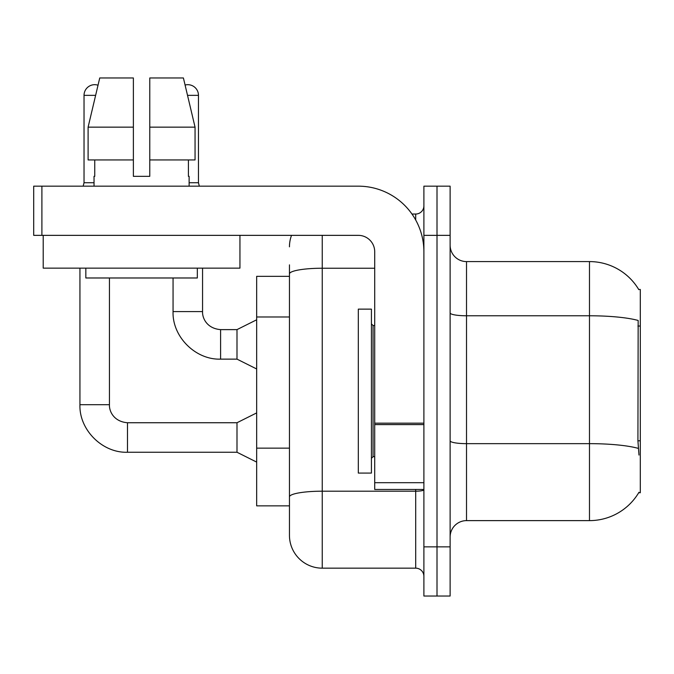 <?xml version="1.0" encoding="UTF-8"?>
<svg xmlns="http://www.w3.org/2000/svg" width="674" height="674" viewBox="0 0 674 674"><rect width="100%" height="100%" fill="white"/><g stroke="black" fill="none" stroke-linecap="round" stroke-linejoin="round"><path stroke-width="1.01" d="M638.977 455.043L637.924 440.796L638.16 320.462A57.383 9.967 180 0 0 589.48 315.777L589.48 261.588A57.383 57.383 0 0 1 638.809 289.66A57.383 57.383 0 0 0 589.48 261.588A57.383 57.383 0 0 1 638.691 289.458L640.3 289.458L640.3 492.745L638.691 492.745L638.977 492.264A57.383 57.383 0 0 1 589.48 520.623L466.518 520.623A16.395 16.395 0 0 0 450.122 537.018M289.458 276.34L256.668 276.34L256.668 505.862L289.458 505.862L289.458 535.375L289.458 276.34M437.005 546.85L437.005 596.035L450.122 596.035L450.122 546.85L437.005 546.85L437.005 596.035L423.895 596.035L423.895 546.85L437.005 546.85L437.005 235.352L437.005 546.85M423.895 546.85L423.895 186.167L437.005 186.167L437.005 235.352L437.005 186.167L450.122 186.167L450.122 546.85M638.691 289.458A57.383 57.383 0 0 0 589.48 261.588L466.518 261.588A16.395 16.395 0 0 1 450.122 245.193A16.395 16.395 0 0 0 466.518 261.588L466.518 520.623M322.248 235.352L322.248 568.165L415.698 568.165L415.698 489.467M411.966 214.037L415.698 214.037A8.198 8.198 0 0 0 423.895 205.84M289.458 305.507L289.458 264.865M289.458 502.585L289.458 459.617M423.895 576.363A8.198 8.198 0 0 0 415.698 568.165M289.458 246.827A32.79 32.79 0 0 1 291.53 235.352M322.248 568.165A32.79 32.79 0 0 1 289.458 535.375M94.031 182.73L84.031 182.73L84.031 95.346A10.658 10.658 0 0 1 98.025 85.219L88.1 127.15L99.744 77.965L133.376 77.965L133.376 176.335L149.771 176.335L133.376 176.335L149.771 176.335L149.771 77.965L183.404 77.965L185.089 85.042A10.658 10.658 0 0 1 198.468 95.346L198.468 182.73L199.327 186.167M256.668 462.094L236.995 452.254L236.995 422.741L256.668 412.909M79.936 268.142L79.936 404.712L109.441 404.712L109.441 277.983M256.668 368.973L236.995 359.132L236.995 329.62L256.668 319.788M173.058 277.983L173.058 311.59L202.562 311.59L202.562 268.142M189.124 182.73L198.468 182.73M358.315 391.105L358.315 473.072L371.425 473.072L371.425 309.13L358.315 309.13L358.315 391.105M423.895 489.467L374.71 489.467L374.71 423.171L423.895 423.171L423.895 251.747A65.58 65.58 0 0 0 358.315 186.167L41.898 186.167L41.898 235.352L358.315 235.352A16.395 16.395 0 0 1 374.71 251.747L374.71 423.171M41.898 235.352L33.7 235.352L33.7 186.167L41.898 186.167M239.944 235.352L239.944 268.142L43.212 268.142L43.212 235.352M94.031 176.335L94.748 176.335L94.031 176.335L94.031 186.167M189.124 176.335L188.408 176.335L189.124 176.335L189.124 186.167M188.408 159.94L188.408 176.335M149.771 176.335L133.376 176.335M94.748 176.335L94.748 159.94M85.834 268.142L85.834 277.983L197.322 277.983L197.322 268.142M195.056 159.94L195.056 127.15L195.056 159.94L149.771 159.94M133.376 159.94L88.1 159.94L88.1 127.15L133.376 127.15M195.056 127.15L183.404 77.965L195.056 127.15L149.771 127.15M640.3 440.796L637.924 440.796M640.3 326.031L637.924 326.031M289.458 316.982L256.668 316.982M289.458 448.143L256.668 448.143M589.48 520.623L589.48 315.777L466.518 315.777A16.395 2.848 0 0 1 450.122 312.93M638.337 448.395A57.383 9.967 180 0 0 589.48 443.652L466.518 443.652A16.395 2.848 -0 0 1 450.122 440.804M450.122 235.352L423.895 235.352M423.895 489.771A8.198 1.424 0 0 1 415.698 491.194L322.248 491.194A32.79 5.695 180 0 0 289.458 496.89M289.458 273.922A32.79 5.695 180 0 1 322.248 268.235L374.71 268.235M415.698 220.002L415.698 214.037M236.995 452.254L127.479 452.254C102.381 453.147 79.035 429.81 79.936 404.712C79.035 429.81 102.381 453.147 127.479 452.254C102.381 453.147 79.035 429.81 79.936 404.712C79.035 429.81 102.381 453.147 127.479 452.254L127.479 422.741C113.83 421.663 109.087 411.266 109.441 404.712C109.087 411.266 113.83 421.663 127.479 422.741C113.83 421.663 109.087 411.266 109.441 404.712C109.087 411.266 113.83 421.663 127.479 422.741C113.83 421.663 109.087 411.266 109.441 404.712M84.031 95.346L95.624 95.346M236.995 359.132L220.6 359.132C195.502 360.026 172.156 336.688 173.058 311.59C172.156 336.688 195.502 360.026 220.6 359.132C195.502 360.026 172.156 336.688 173.058 311.59C172.156 336.688 195.502 360.026 220.6 359.132L220.6 329.62C206.952 328.541 202.208 318.145 202.562 311.59C202.208 318.145 206.952 328.541 220.6 329.62C206.952 328.541 202.208 318.145 202.562 311.59C202.208 318.145 206.952 328.541 220.6 329.62L236.995 329.62M187.532 95.346L198.468 95.346M371.425 323.882L373.067 325.525L373.067 456.677L374.71 456.677M423.895 424.595L374.71 424.595M374.71 482.694L423.895 482.694M236.995 422.741L127.479 422.741M79.936 404.712C79.035 429.81 102.381 453.147 127.479 452.254M84.031 182.73L83.172 186.167M373.067 325.525L374.71 325.525M373.067 456.677L371.425 458.32"/></g></svg>
